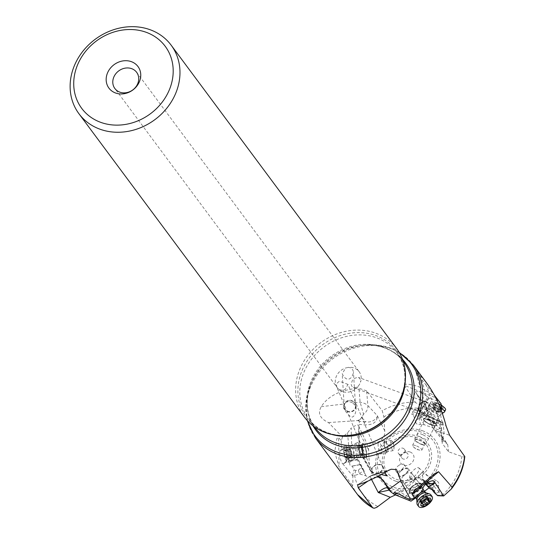 <?xml version="1.0" encoding="UTF-8"?>
<svg xmlns="http://www.w3.org/2000/svg" width="535" height="535" viewBox="0 0 535 535"><rect width="100%" height="100%" fill="white"/><g stroke="black" fill="none" stroke-linecap="round" stroke-linejoin="round"><path stroke-width="0.4" stroke-dasharray="2.67 2.01" d="M425.907 401.531A6.106 5.002 -70 0 0 425.619 401.437A6.106 5.002 -70 0 0 419.059 405.731A6.106 5.002 -70 0 0 421.72 413.007A6.106 5.002 -70 0 0 422.008 413.1A6.106 5.002 -70 0 0 428.568 408.807A6.106 5.002 -70 0 0 425.907 401.531L424.783 403.276L415.909 372.373L420.396 375.623L426.79 383.194M415.909 372.373L434.46 395.358M441.174 403.938L438.279 401.437L430.046 398.174A5.651 1.465 26.6 0 0 428.903 397.652L427.05 396.488L424.87 404.594L441.388 409.596M435.35 397.639C436.988 397.458 431.591 393.867 419.152 386.885C402.995 381.829 404.433 385.441 404.44 385.401L435.35 397.639L438.279 401.437M442.719 495.744L439.141 492.039L438.446 485.359L438.941 483.386L437.617 481.326C435.029 480.55 433.283 481.513 432.387 484.215L429.806 487.305L420.042 478.812L417.989 477.668L417.969 477.053L421.834 472.545L423.118 478.524L422.697 478.878L426.301 483.613M464.594 456.087C465.109 457.117 464.153 457.244 461.745 456.449L448.517 451.774L442.131 443.261L444.063 432.006L441.663 430.902L438.513 420.49L422.255 414.277L418.036 413.281L420.416 424.469L424.215 424.736L441.663 430.902M439.141 492.039L435.998 493.323L437.597 495.51M411 501.168L403.183 495.637L395.452 494.922M357.554 494.587A61.01 53.152 143.4 0 1 352.19 485.298C352.351 484.563 353.167 488.749 352.786 476.076L359.46 473.903L365.967 475.889C369.765 477.989 371.685 476.785 371.725 472.278L370.728 471.248L369.511 467.891L368.468 446.758C380.211 442.565 385.628 437.269 384.718 430.869L383.869 416.885L382.224 410.719A61.01 53.152 143.4 0 1 415.28 402.133C413.227 401.725 417.039 403.484 426.723 407.416L426.756 409.342L424.924 413.983L421.105 416.531L419.126 418.678C416.665 419.253 415.581 420.684 415.876 422.958L417.654 424.75L420.416 424.469M415.748 497.871L424.536 491.27M429.063 487.86L429.806 487.305M412.271 498.908L399.377 491.739L413.722 480.015L417.989 477.668M411.462 487.465A7.463 3.584 143 0 0 409.636 493.043A7.463 3.584 143 0 0 419.728 489.625A7.463 3.584 143 0 0 421.547 484.048A7.463 3.584 143 0 0 411.462 487.465M399.377 491.739L397.11 493.203M389.219 490.1L391.413 491.658L392.57 493.263M391.413 491.658A13.569 12.218 -43.4 0 1 388.758 489.599L403.183 495.637M404.44 385.401L415.28 402.133M384.718 430.869L377.342 415.695C377.275 422.282 372.755 425.325 363.787 424.817A13.569 4.333 92.6 0 1 365.499 421.5C370.621 423.646 377.73 418.517 377.342 415.695L367.873 405.57L366.629 390.844L382.224 410.719M366.629 390.844L358.925 388.243L360.102 402.146L363.553 414.123L362.121 417.888A3.163 2.856 32 0 0 361.265 417.995L363.553 414.123A9.048 8.132 -43.1 0 0 367.873 405.57A22.617 8.079 -4.8 0 0 360.102 402.146L352.752 402.995L354.799 405.022L356.129 408.707C355.561 416.665 351.95 417.467 351.93 416.939C351.575 418.838 342.012 408.225 343.798 406.954L343.764 406.526A6.106 5.892 -3.5 0 0 350.371 412.024A6.106 5.892 -3.5 0 0 355.929 405.49A6.106 5.892 -3.5 0 0 349.348 400.287A6.106 5.892 -3.5 0 0 343.764 406.526M347.523 432.969L348.853 447.434L342.848 449.059L341.464 448.624A5.651 1.431 -100.6 0 0 341.41 449.56L340.989 450.35L349.215 447.474L351.716 445.354L351.134 428.114L347.523 432.969L342.487 437.021L328.483 422.563C317.924 417.608 318.486 411.576 321.241 406.654C328.296 395.739 340.862 389.6 358.925 388.243M342.487 437.021L341.317 440.733L338.561 437.496L336.896 438.526L334.709 452.102L339.136 467.108L338.561 437.496M352.19 485.298L339.136 467.108M340.989 450.35L340.293 450.129C339.05 453.071 339.564 457.305 341.832 462.835L342.734 463.758L344.373 463.33L348.512 458.181L349.803 461.237C349.409 464.654 350.037 466.306 351.682 466.186L352.244 466.145L353.996 469.884L355.742 470.472L358.37 470.098L359.46 473.903M359.433 473.803L363.666 470.238L365.967 475.889L355.862 457.137L361.627 453.526L359.995 452.476L369.511 467.891M370.728 471.248L361.439 455.372M364.061 470.807L356.163 455.492L355.862 457.137M368.388 449.447L358.684 431.424L359.226 447.521L359.928 452.436L361.339 455.064M361.794 445.615A7.463 1.893 -100.6 0 1 362.69 443.428A7.463 1.893 -100.6 0 1 365.285 447.762A7.463 1.893 -100.6 0 1 366.328 455.907A7.463 1.893 -100.6 0 1 365.425 458.1A7.463 1.893 -100.6 0 1 362.83 453.76A7.463 1.893 -100.6 0 1 361.794 445.615M358.684 431.424L358.811 426.428L368.468 446.758M358.811 426.428L358.858 425.265L356.718 424.843L351.134 428.114M359.995 452.476L359.446 448.557L358.858 425.265L359.319 424.342L363.787 424.817M343.798 406.954L344.313 403.978C346.299 401.324 349.114 400.996 352.752 402.995M355.956 405.784L356.129 408.707M328.483 422.563L358.102 420.577L361.265 417.995M358.102 420.577L359.353 421.513L359.319 424.342M341.317 440.733L341.464 448.624M342.734 463.758L352.786 476.076M358.37 470.098L361.653 467.329L360.476 464.547C360.75 464.306 359.955 462.688 358.102 459.685L357.922 459.371L349.783 460.889M363.666 470.238L361.653 467.329M356.163 455.492L357.922 459.371M356.063 455.412L349.736 457.131L349.522 457.539L355.788 455.867M359.654 446.919L358.738 444.598L357.36 443.889L351.716 445.354M361.212 454.295A6.788 1.832 66.2 0 0 362.737 455.071A6.788 1.832 66.2 0 0 363.031 452.256A6.788 1.832 66.2 0 0 359.54 444.324A6.788 1.832 66.2 0 0 358.784 443.421A6.788 1.832 66.2 0 0 357.26 442.652A6.788 1.832 66.2 0 0 357.554 447.628A6.788 1.832 66.2 0 0 361.212 454.295M344.373 463.33L345.416 462.354L343.276 463.644L362.737 455.071M344.787 462.889L349.522 457.539M359.226 447.521L359.446 448.557M349.215 447.474L348.853 447.434M341.41 449.56L342.848 449.059M349.736 457.131L348.512 458.181M358.544 420.711L362.121 417.888L365.499 421.5L359.353 421.513M355.507 405.818A5.651 5.457 176.5 0 1 350.191 411.602A5.651 5.457 176.5 0 1 344.219 406.493A5.651 5.457 176.5 0 1 349.536 400.715A5.651 5.457 176.5 0 1 355.507 405.818M348.412 367.391L345.697 367.973L342.213 373.704C345.857 381.776 351.783 380.586 353.454 372.266L353.454 372.26C353.026 369.284 351.348 367.652 348.412 367.391A13.569 11.823 143.4 0 1 359.132 371.678A13.569 11.823 143.4 0 1 360.53 382.191L360.162 378.894L358.41 377.396C354.344 377.87 352.164 379.469 351.869 382.191C350.666 383.889 351.054 385.655 353.053 387.48C355.227 388.076 357.34 387.146 359.386 384.692L360.53 382.191M372.133 471.128A5.651 3.939 157.2 0 1 374.935 465.744A5.651 3.939 157.2 0 1 382.558 466.754A5.651 3.939 157.2 0 1 379.756 472.131A5.651 3.939 157.2 0 1 372.133 471.128L336.916 387.24A13.569 11.823 -36.6 0 1 336.655 375.664A13.569 11.823 143.4 0 1 345.697 367.973M425.713 401.945A5.651 4.628 110 0 1 425.753 401.959A5.651 4.628 110 0 1 428.174 408.834A5.651 4.628 110 0 1 421.914 412.592A5.651 4.628 110 0 1 421.874 412.579A5.651 4.628 110 0 1 419.46 405.704A5.651 4.628 110 0 1 425.713 401.945M424.783 403.276L428.194 415.147L428.615 415.508L431.183 413.174C432.146 409.777 431.183 406.426 428.294 403.122L425.887 401.538M431.183 413.174L433.698 421.941C430.715 422.623 429.799 423.205 430.963 423.693L431.986 424.295L435.47 423.82A3.163 2.682 -98 0 0 435.537 422.931L431.986 424.295A9.048 7.53 -39.6 0 0 433.47 428.97A9.048 7.53 -39.6 0 0 436.52 431.009L449.634 435.263M428.194 415.147L430.963 423.693M425.786 384.344L439.616 420.898L435.537 422.931M439.616 420.898L440.786 422.596L442.391 422.971L442.692 422.536L441.368 419.814L440.425 413.354L441.208 410.305M408.907 410.285A6.788 2.942 -160.8 0 0 408.901 411.174A6.788 2.942 -160.8 0 0 415.287 415.595A6.788 2.942 -160.8 0 0 421.72 414.752A6.788 2.942 -160.8 0 0 421.727 413.856A6.788 2.942 -160.8 0 0 415.341 409.442A6.788 2.942 -160.8 0 0 408.907 410.285L415.334 391.854L428.548 409.716L428.321 411.455L427.197 413.863L424.984 413.976L421.326 417.36L424.355 416.477L423.105 414.839L419.868 413.555L419.761 412.632L420.67 411.642L417.828 408.553L417.327 408.279L412.378 411.428L421.761 414.398L423.011 406.7L424.87 404.594M415.334 391.854C418.209 391.085 422.115 392.63 427.05 396.488M416.551 393.787L426.723 407.416M421.326 417.36L420.156 417.601L419.126 418.678M418.464 409.201L420.757 417.534M420.864 413.95L422.255 414.277M424.215 424.736L418.584 414.852M418.544 413.401L419.005 414.919M430.354 420.035A7.463 1.933 26.6 0 1 436.747 425.392A7.463 1.933 26.6 0 1 429.792 424.054A7.463 1.933 26.6 0 1 423.406 418.698A7.463 1.933 26.6 0 1 430.354 420.035M438.513 420.49L442.933 422.51L444.063 432.006M441.515 427.378A13.569 3.745 -171.3 0 1 439.462 428.642L443.562 441.101L447.721 444.525L441.241 435.142L441.515 427.378L442.391 422.971M430.514 423.212L433.47 428.97L443.542 441.121L441.241 435.142L442.131 443.261M440.786 422.596L439.462 428.642L435.47 423.82L439.442 421.868A3.163 2.18 -129.7 0 0 439.322 421.152L438.025 416.651M417.093 394.556L421.078 402.982L417.828 408.553M420.67 411.642L424.409 404.286L420.604 411.789M427.197 413.863L424.355 416.477M418.838 409.242L422.055 403.577L423.125 402.608M422.055 403.577L421.078 402.982M430.207 420.329A7.463 1.933 -153.4 0 0 423.259 418.992A7.463 1.933 -153.4 0 0 429.645 424.349A7.463 1.933 -153.4 0 0 436.6 425.686A7.463 1.933 -153.4 0 0 430.207 420.329M427.973 419.594A6.788 1.759 26.6 0 1 435.383 423.967A6.788 1.759 26.6 0 1 433.45 425.552A6.788 1.759 26.6 0 1 431.879 425.084A6.788 1.759 26.6 0 1 425.238 421.433A6.788 1.759 26.6 0 1 427.973 419.594M428.06 420.082A6.106 1.578 -153.4 0 0 424.362 419.814A6.106 1.578 -153.4 0 0 425.606 421.734A6.106 1.578 -153.4 0 0 431.578 425.024A6.106 1.578 -153.4 0 0 432.996 425.445A6.106 1.578 -153.4 0 0 435.276 425.292A6.106 1.578 -153.4 0 0 428.06 420.082M421.787 444.531A6.106 1.578 -153.4 0 0 425.486 444.799A6.106 1.578 -153.4 0 0 418.276 439.589A6.106 1.578 -153.4 0 0 414.571 439.322A6.106 1.578 -153.4 0 0 421.787 444.531M418.537 439.957A5.203 1.344 26.6 0 1 424.683 444.391A5.203 1.344 26.6 0 1 421.526 444.164A5.203 1.344 26.6 0 1 415.381 439.73A5.203 1.344 26.6 0 1 418.537 439.957M415.695 445.622A5.203 1.344 -153.4 0 0 412.538 445.387A5.203 1.344 -153.4 0 0 413.595 447.026A5.203 1.344 -153.4 0 0 418.684 449.828A5.203 1.344 -153.4 0 0 419.895 450.189A5.203 1.344 -153.4 0 0 421.841 450.055A5.203 1.344 -153.4 0 0 415.695 445.622M428.903 397.652L425.465 404.433M428.515 399.063L430.046 398.174M421.874 412.579L353.053 387.48M382.558 466.754L347.991 384.404L345.095 389.574L341.37 390.229L338.488 389.166A13.569 11.823 -36.6 0 0 359.386 384.692M347.991 384.404L339.478 381.281C336.883 382.746 336.027 384.732 336.916 387.24L114.864 88.509M336.916 387.24L338.488 389.166M396.662 348.626A57.446 50.049 -36.6 0 0 375.303 333.037A57.446 50.049 -36.6 0 0 309.691 353.073A57.446 50.049 -36.6 0 0 304.448 417.16M380.218 472.231A6.106 4.253 -22.8 0 0 382.98 466.58A6.106 4.253 -22.8 0 0 374.48 465.651A6.106 4.253 -22.8 0 0 371.718 471.302A6.106 4.253 -22.8 0 0 380.218 472.231M381.181 474.518L377.877 473.763L374.888 474.277L373.517 475.595L380.592 472.479L384.411 472.713M373.724 475.12L370.474 476.117L372.775 474.879L378.64 475.889M404.928 497.423L417.454 485.332L421.292 490.267L421.446 491.999M421.292 490.267L422.296 491.117M417.454 485.332L417.333 484.65L423.098 489.505M409.91 478.103A6.788 2.474 -48.6 0 1 409.857 478.063A6.788 2.474 -48.6 0 1 412.425 471.409A6.788 2.474 -48.6 0 1 418.778 467.837A6.788 2.474 -48.6 0 1 418.831 467.884A6.788 2.474 -48.6 0 1 416.257 474.532A6.788 2.474 -48.6 0 1 409.91 478.103M417.333 484.65L414.311 481.467L410.86 478.892L393.599 492.996M409.857 478.063L410.873 478.959L414.558 478.858L417.969 477.053M414.558 478.858L413.722 480.015M432.387 484.215L418.062 477.153M438.446 485.359L434.32 485.673L422.242 479.36L422.697 478.878M420.283 478.457L420.042 478.812M422.242 479.36L425.666 484.168M434.32 485.673L432.026 488.729L429.772 486.663L428.776 483.165L425.479 482.724L422.215 479.741M435.998 493.323L432.026 488.729M362.115 445.555A7.463 1.893 79.4 0 0 363.151 453.7A7.463 1.893 79.4 0 0 365.753 458.04A7.463 1.893 79.4 0 0 366.649 455.847A7.463 1.893 79.4 0 0 365.612 447.701A7.463 1.893 79.4 0 0 363.011 443.368A7.463 1.893 79.4 0 0 362.115 445.555M362.315 448.042A6.788 1.719 -100.6 0 1 364.73 445.842A6.788 1.719 -100.6 0 1 366.448 453.359A6.788 1.719 -100.6 0 1 366.462 455.111A6.788 1.719 -100.6 0 1 364.429 456.342A6.788 1.719 -100.6 0 1 362.315 448.042M362.757 448.263A6.106 1.545 79.4 0 0 365.739 456.663A6.106 1.545 79.4 0 0 366.488 454.623A6.106 1.545 79.4 0 0 366.475 453.051A6.106 1.545 79.4 0 0 364.93 446.284A6.106 1.545 79.4 0 0 363.492 444.652A6.106 1.545 79.4 0 0 362.757 448.263M387.962 449.039A6.106 1.545 79.4 0 0 384.986 440.639A6.106 1.545 79.4 0 0 384.244 444.251A6.106 1.545 79.4 0 0 387.226 452.65A6.106 1.545 79.4 0 0 387.962 449.039M384.518 444.605A5.203 1.317 -100.6 0 1 385.146 441.529A5.203 1.317 -100.6 0 1 387.688 448.684A5.203 1.317 -100.6 0 1 387.059 451.761A5.203 1.317 -100.6 0 1 384.518 444.605M390.757 443.441A5.203 1.317 79.4 0 0 393.299 450.59A5.203 1.317 79.4 0 0 393.934 448.858A5.203 1.317 79.4 0 0 393.927 447.521A5.203 1.317 79.4 0 0 392.61 441.749A5.203 1.317 79.4 0 0 391.386 440.365A5.203 1.317 79.4 0 0 390.757 443.441M411.281 487.231A7.463 3.584 -37 0 1 421.373 483.814A7.463 3.584 -37 0 1 419.547 489.385A7.463 3.584 -37 0 1 409.456 492.802A7.463 3.584 -37 0 1 411.281 487.231M413.468 485.693A6.788 3.257 143 0 0 409.991 492.387A6.788 3.257 143 0 0 417.36 490.923A6.788 3.257 143 0 0 420.838 484.228A6.788 3.257 143 0 0 413.468 485.693M413.535 485.78A6.106 2.936 -37 0 1 420.156 484.456A6.106 2.936 -37 0 1 417.032 490.488A6.106 2.936 -37 0 1 410.412 491.812A6.106 2.936 -37 0 1 413.535 485.78M405.095 474.672A6.106 2.936 -37 0 1 398.468 475.996A6.106 2.936 -37 0 1 401.591 469.964A6.106 2.936 -37 0 1 408.218 468.64A6.106 2.936 -37 0 1 405.095 474.672M401.852 470.312A5.203 2.501 143 0 0 399.19 475.448A5.203 2.501 143 0 0 404.834 474.324A5.203 2.501 143 0 0 407.496 469.182A5.203 2.501 143 0 0 401.852 470.312M398.388 465.717A5.203 2.501 -37 0 1 404.032 464.587A5.203 2.501 -37 0 1 401.37 469.73A5.203 2.501 -37 0 1 395.726 470.86A5.203 2.501 -37 0 1 398.388 465.717M410.051 451.975A7.577 6.601 143.4 0 1 413.254 460.842A7.577 6.601 143.4 0 1 403.517 465.129A7.577 6.601 143.4 0 1 400.314 456.255A7.577 6.601 143.4 0 1 410.051 451.975M406.332 452.71A3.618 3.15 -36.6 0 0 402.2 453.974A3.618 3.15 -36.6 0 0 401.872 458.007A3.618 3.15 -36.6 0 0 403.216 458.99A3.618 3.15 -36.6 0 0 407.349 457.726A3.618 3.15 -36.6 0 0 407.683 453.693A3.618 3.15 -36.6 0 0 406.332 452.71M399.892 454.516A3.618 3.15 -36.6 0 0 404.025 453.259A3.618 3.15 -36.6 0 0 404.36 449.219A3.618 3.15 -36.6 0 0 403.015 448.236A3.618 3.15 -36.6 0 0 398.876 449.5A3.618 3.15 -36.6 0 0 398.548 453.54A3.618 3.15 -36.6 0 0 399.892 454.516M423.051 434.848A6.106 1.578 26.6 0 1 428.281 439.235A6.106 1.578 26.6 0 1 422.596 438.138A6.106 1.578 26.6 0 1 417.367 433.758A6.106 1.578 26.6 0 1 423.051 434.848M431.872 417.273A6.106 1.578 -153.4 0 0 426.362 415.996A6.106 1.578 -153.4 0 0 426.181 416.183A6.106 1.578 -153.4 0 0 431.411 420.563A6.106 1.578 -153.4 0 0 437.102 421.66A6.106 1.578 -153.4 0 0 437.142 421.406A6.106 1.578 -153.4 0 0 431.872 417.273M441.335 408.192A8.366 2.167 -153.4 0 0 437.342 405.925A8.366 2.167 -153.4 0 0 429.552 404.427A8.366 2.167 -153.4 0 0 429.491 404.774A8.366 2.167 -153.4 0 0 436.714 410.439A8.366 2.167 -153.4 0 0 444.271 412.191M441.228 405.283A8.366 2.167 26.6 0 0 438.426 403.778A8.366 2.167 -153.4 0 0 433.758 402.066A8.366 2.167 -153.4 0 0 430.628 402.28A8.366 2.167 -153.4 0 0 430.575 402.46A8.366 2.167 -153.4 0 0 437.79 408.292A8.366 2.167 26.6 0 0 445.588 409.783M441.221 405.055A5.885 1.525 -153.4 0 0 438.72 403.664A5.885 1.525 -153.4 0 0 435.443 402.467A5.885 1.525 -153.4 0 0 433.203 402.741A5.885 1.525 -153.4 0 0 438.279 406.841A5.885 1.525 -153.4 0 0 443.254 408.192A5.885 1.525 -153.4 0 0 442.565 406.038M436.64 405.557L435.951 404.921A1.826 0.475 -153.4 0 0 436.018 404.861A1.826 0.475 -153.4 0 0 434.868 403.764L434.34 403.263L434.928 403.33A1.826 0.475 -153.4 0 0 436.212 403.47A1.826 0.475 -153.4 0 0 436.185 403.276L437.476 403.657A1.826 0.475 -153.4 0 0 438.626 404.353A1.826 0.475 -153.4 0 0 439.817 404.761L441.047 405.577A1.826 0.475 -153.4 0 0 440.98 405.644A1.826 0.475 -153.4 0 0 442.131 406.74L442.659 407.242L442.07 407.175A1.826 0.475 -153.4 0 0 440.786 407.035A1.826 0.475 -153.4 0 0 440.82 407.229L439.523 406.847A1.826 0.475 -153.4 0 0 437.182 405.744L436.64 405.557M440.82 407.229L438.533 411.776L440.512 411.522L437.536 409.308L432.18 407.576L434.901 410.285L438.533 411.776L440.786 407.035M438.412 411.776A9.249 9.249 0 0 1 433.571 409.462L435.951 404.921M440.98 405.644L438.646 410.298L441.074 405.55M436.172 403.183L433.832 408.218L436.212 403.47M403.37 475.943A6.106 2.936 143 0 0 401.872 480.51A6.106 2.936 143 0 0 410.131 477.708A6.106 2.936 143 0 0 411.622 473.147A6.106 2.936 143 0 0 403.37 475.943M414.123 490.194A6.106 2.936 -37 0 1 422.376 487.398A6.106 2.936 -37 0 1 422.69 488.328A6.106 2.936 -37 0 1 420.885 491.959A6.106 2.936 -37 0 1 413.441 495.31A6.106 2.936 -37 0 1 412.632 494.755A6.106 2.936 -37 0 1 414.123 490.194M430.755 494.748A8.366 4.019 -37 0 1 428.716 500.994A8.366 4.019 -37 0 1 417.4 504.826M429.304 500.713L426.522 497.028L426.709 497.911L424.275 500.559L420.263 501.91L419.654 499.924L421.781 497.008L423.132 496.146L426.214 495.443L425.753 496.6L426.89 497.249M428.502 498.961L426.214 495.443A9.249 7.584 -75.4 0 0 422.583 497.811A9.249 7.584 -75.4 0 0 420.263 501.91L420.129 501.823M422.349 502.913L420.082 499.904L419.493 499.971L422.168 503.515M424.563 500.693L422.021 496.814A9.249 9.249 0 0 1 422.824 496.293L425.913 499.83M378.118 443.582A6.106 1.545 -100.6 0 1 378.854 441.79A6.106 1.545 -100.6 0 1 380.98 445.334A6.106 1.545 -100.6 0 1 381.829 452.001A6.106 1.545 -100.6 0 1 381.094 453.794A6.106 1.545 -100.6 0 1 378.967 450.243A6.106 1.545 -100.6 0 1 378.118 443.582M358.764 447.193A6.106 1.545 79.4 0 0 359.493 453.439A6.106 1.545 79.4 0 0 361.493 457.378A6.106 1.545 79.4 0 0 361.74 457.405A6.106 1.545 79.4 0 0 362.469 455.613A6.106 1.545 79.4 0 0 361.62 448.945A6.106 1.545 79.4 0 0 359.493 445.401A6.106 1.545 79.4 0 0 359.279 445.515A6.106 1.545 79.4 0 0 358.764 447.193M351.328 459.384A8.366 2.12 79.4 0 0 350.325 450.824A8.366 2.12 79.4 0 0 347.583 445.421A8.366 2.12 79.4 0 0 347.248 445.387A8.366 2.12 79.4 0 0 346.245 447.842A8.366 2.12 79.4 0 0 347.409 456.977A8.366 2.12 79.4 0 0 350.325 461.839A8.366 2.12 79.4 0 0 350.619 461.685A8.366 2.12 79.4 0 0 351.328 459.384M344.888 445.829A8.366 2.12 -100.6 0 0 343.878 448.283A8.366 2.12 79.4 0 0 343.858 448.618A8.366 2.12 79.4 0 0 345.938 459.933A8.366 2.12 79.4 0 0 345.991 460.053A8.366 2.12 79.4 0 0 347.957 462.28A8.366 2.12 79.4 0 0 348.967 459.826A8.366 2.12 -100.6 0 0 347.797 450.691A8.366 2.12 -100.6 0 0 344.888 445.829L347.248 445.387M343.771 450.162A5.885 1.491 79.4 0 0 343.758 450.396A5.885 1.491 79.4 0 0 345.222 458.348A5.885 1.491 79.4 0 0 345.256 458.428A5.885 1.491 79.4 0 0 347.349 458.274A5.885 1.491 79.4 0 0 345.898 450.082A5.885 1.491 79.4 0 0 343.771 450.162M346.7 458.388L346.332 458.221A1.826 0.461 79.4 0 0 345.75 457.331A1.826 0.461 79.4 0 0 345.577 457.585L345.082 456.469A1.826 0.461 79.4 0 0 344.473 454.001L344.299 452.463A1.826 0.461 79.4 0 0 344.333 452.456A1.826 0.461 79.4 0 0 344.553 451.921A1.826 0.461 79.4 0 0 344.46 450.637L344.52 449.801L344.787 450.209A1.826 0.461 79.4 0 0 345.369 451.099A1.826 0.461 79.4 0 0 345.543 450.851L346.038 451.961A1.826 0.461 79.4 0 0 346.647 454.429L346.814 455.974A1.826 0.461 79.4 0 0 346.794 455.974A1.826 0.461 79.4 0 0 346.66 457.793L346.7 458.388M349.295 451.527L344.299 452.463L349.315 451.527L350.024 456.582L351.027 456.348L345.75 457.331M346.814 455.974L351.829 455.031L351.896 455.519A9.249 9.249 0 0 0 351.141 451.025A9.249 6.086 -23.8 0 1 351.468 453.112A9.249 6.086 -23.8 0 1 350.024 456.582L351.482 457.492L351.823 455.038L350.552 449.915L345.369 451.099M346.332 458.221L351.482 457.492M345.543 450.851L350.552 449.915L349.796 449.273L349.469 449.701L349.87 450.931L349.315 451.527M344.787 450.209L349.796 449.273L349.469 449.701L344.46 450.637M315.423 437.897A61.01 53.152 143.4 0 1 320.987 369.839A61.01 53.152 143.4 0 1 390.67 348.559A61.01 53.152 143.4 0 1 413.354 365.117M442.211 495.343A56.489 49.213 -36.6 0 0 461.745 456.449M437.342 495.142L442.231 495.37M354.578 475.207A56.489 49.213 -36.6 0 0 377.917 506.598M426.743 409.375A56.489 49.213 -36.6 0 0 383.869 416.885M422.376 430.695A33.738 29.398 143.4 0 1 436.647 470.191A33.738 29.398 143.4 0 1 393.305 489.257A33.738 29.398 143.4 0 1 379.041 449.761A33.738 29.398 143.4 0 1 422.376 430.695M371.524 479.467L371.203 478.852L368.013 481.065M355.742 470.472L354.538 475.22M321.241 406.654L344.313 403.978M359.072 420.436A3.163 2.287 61.6 0 0 358.43 420.403L354.658 420.844M352.545 475.615L353.996 469.884M352.244 466.145L360.383 464.627M343.095 463.698L342.988 464.106M352.097 466.072L360.369 464.52L352.07 466.079M358.102 459.685L349.803 461.237M420.396 375.623L428.294 403.122M448.517 451.774L447.721 444.525L436.52 431.009A22.617 11.088 -72 0 1 433.698 421.941L446.083 425.954M423.011 406.7L440.425 413.354M426.656 407.168L428.548 409.716M428.321 411.455L426.756 409.342M439.91 421.46L439.442 421.868M426.816 407.449L423.105 414.839M426.629 407.202L422.851 414.732M418.798 396.823L418.243 397.318M405.316 380.084A55.185 48.076 -36.6 0 0 396.856 352.679C406.045 365.672 407.356 380.699 400.789 397.752A56.035 48.819 -36.6 0 0 375.583 335.465A56.035 48.819 -36.6 0 0 303.612 367.124A56.035 48.819 -36.6 0 0 327.306 432.715A56.035 48.819 -36.6 0 0 350.298 435.276C342.326 436.085 334.87 435.263 327.915 432.808C319.736 429.852 313.189 425.084 308.274 418.51A55.185 48.076 -36.6 0 0 328.791 433.484A55.185 48.076 -36.6 0 0 332.075 434.52M403.143 361.138L396.856 352.679A55.185 48.076 -36.6 0 0 376.339 337.705A55.185 48.076 -36.6 0 0 313.303 356.952A55.185 48.076 -36.6 0 0 308.274 418.51L314.56 426.97M402.507 359.326A56.035 48.819 -36.6 0 0 384.812 347.884A56.035 48.819 -36.6 0 0 361.827 345.322C369.792 344.513 377.255 345.336 384.204 347.79C392.382 350.753 398.936 355.514 403.851 362.088A55.185 48.076 143.4 0 0 383.327 347.115A55.185 48.076 -36.6 0 0 320.298 366.361A55.185 48.076 -36.6 0 0 315.262 427.926C306.073 414.926 304.763 399.906 311.33 382.853A56.035 48.819 -36.6 0 0 313.008 425.84M399.083 352.244L389.801 347.884C381.763 345.068 373.33 344.125 364.502 345.042L361.827 345.322A56.035 48.819 -36.6 0 0 311.33 382.853L310.287 385.334A60.161 52.417 143.4 0 1 364.502 345.042A60.161 52.417 143.4 0 1 389.186 347.79A60.161 52.417 -36.6 0 1 399.404 352.786M307.645 420.985A60.161 52.417 143.4 0 1 310.287 385.334L305.873 402.942L307.217 420.523M376.446 477.033A9.048 7.911 -27.3 0 0 371.203 478.852A22.617 1.625 55.2 0 1 370.253 476.103A22.617 1.625 55.2 0 1 370.474 476.117L358.236 484.61M387.648 470.84L377.449 473.97M414.311 481.467L398.949 494.026M425.479 482.724L430 488.722M431.631 489.11L429.799 486.689M431.785 489.157L429.699 486.389M430.321 488.843L425.713 482.737M439.061 492.073L433.938 486.148M421.433 432.186A31.832 27.733 -36.6 0 0 380.552 450.169A31.832 27.733 -36.6 0 0 394.007 487.432A31.832 27.733 -36.6 0 0 434.888 469.449A31.832 27.733 -36.6 0 0 421.433 432.186M395.76 481.179A25.887 22.55 -36.6 0 0 429.003 466.553A25.887 22.55 -36.6 0 0 418.062 436.252A25.887 22.55 -36.6 0 0 384.812 450.878A25.887 22.55 -36.6 0 0 395.76 481.179M417.113 437.744A23.975 20.885 -36.6 0 0 386.317 451.293A23.975 20.885 -36.6 0 0 396.455 479.353A23.975 20.885 -36.6 0 0 427.251 465.811A23.975 20.885 -36.6 0 0 417.113 437.744M442.331 413.408L440.606 414.491A6.099 1.578 -153.4 0 0 435.557 409.924A6.099 1.578 -153.4 0 0 429.832 409.088A6.099 1.578 -153.4 0 0 435.102 413.214A6.099 1.578 -153.4 0 0 440.606 414.491L439.262 415.989A5.497 1.424 -153.4 0 0 434.554 412.044A5.497 1.424 -153.4 0 0 429.438 411.061A5.497 1.424 -153.4 0 0 434.146 415.006A5.497 1.424 -153.4 0 0 439.262 415.989L437.429 419.634A5.497 1.424 -153.4 0 1 432.313 418.651A5.497 1.424 26.6 0 1 427.605 414.705L426.562 415.869A5.979 1.545 26.6 0 0 431.511 420.343A5.979 1.545 -153.4 0 0 437.122 421.172A5.979 1.545 -153.4 0 0 431.959 417.119A5.979 1.545 26.6 0 0 426.562 415.869L426.362 415.996M437.142 421.406L437.429 419.634A5.497 1.424 -153.4 0 0 432.728 415.688A5.497 1.424 26.6 0 0 427.605 414.705L429.438 411.061L429.832 409.088L429.491 404.774M434.868 403.764L432.588 408.312M434.901 410.285L437.182 405.744M437.242 411.395L439.523 406.847M439.79 411.723L442.07 407.175M439.85 411.288L442.131 406.74M438.767 410.124L441.047 405.577M437.536 409.308L439.817 404.761M435.196 408.205L437.476 403.657M433.898 407.824L436.185 403.276M432.648 407.877L434.928 403.33M434.34 403.263L432.18 407.576A9.249 8.901 7.9 0 0 435.804 410.619A9.249 8.901 7.9 0 0 440.512 411.522M415.28 497.249L414.19 495.811A5.497 2.642 -37 0 0 421.62 493.29A5.497 2.642 143 0 0 422.964 489.184L422.697 488.535A5.979 2.876 143 0 1 420.931 492.093A5.979 2.876 -37 0 1 413.635 495.377A5.979 2.876 -37 0 1 414.311 490.368A5.979 2.876 143 0 1 419.674 487.084A5.979 2.876 143 0 1 422.697 488.535L422.69 488.328M413.441 495.31L414.19 495.811A5.497 2.642 -37 0 1 415.534 491.705A5.497 2.642 143 0 1 422.964 489.184L423.024 489.271M425.198 492.146A5.497 2.642 -37 0 1 423.854 496.253A5.497 2.642 -37 0 1 416.424 498.767M416.758 495.992A5.497 2.642 -37 0 1 417.761 494.661A5.497 2.642 -37 0 1 421.326 492.1M426.067 492.809A6.099 2.929 -37 0 1 425.385 497.918A6.099 2.929 -37 0 1 419.908 501.275A6.099 2.929 -37 0 1 416.825 499.784M426.067 498.125L427.271 499.723M424.395 499.944L424.71 500.359M423.045 500.807L423.84 501.863M420.965 501.389L423.111 504.237M420.062 501.155L422.851 504.839M419.654 499.924L422.155 503.228M420.109 498.827L422.891 502.512M425.211 495.564L427.993 499.249M347.583 445.421L351.642 446.946A6.099 1.545 79.4 0 0 350.666 448.711A6.099 1.545 79.4 0 0 351.642 455.78A6.099 1.545 79.4 0 0 353.856 458.803A6.099 1.545 79.4 0 0 354.377 457.124A6.099 1.545 79.4 0 0 353.642 450.885A6.099 1.545 79.4 0 0 351.642 446.946L353.662 447.113A5.497 1.391 79.4 0 0 353 448.725A5.497 1.391 79.4 0 0 353.769 454.723A5.497 1.391 79.4 0 0 355.681 457.92A5.497 1.391 79.4 0 0 356.343 456.301A5.497 1.391 79.4 0 0 355.574 450.303A5.497 1.391 79.4 0 0 353.662 447.113L357.681 446.364A5.497 1.391 79.4 0 1 359.594 449.554A5.497 1.391 79.4 0 1 360.356 455.553A5.497 1.391 -100.6 0 1 359.701 457.164L361.272 457.298A5.979 1.511 -100.6 0 0 362.228 455.566A5.979 1.511 79.4 0 0 361.272 448.638A5.979 1.511 79.4 0 0 359.099 445.675A5.979 1.511 79.4 0 0 358.59 447.32A5.979 1.511 -100.6 0 0 359.306 453.433A5.979 1.511 -100.6 0 0 361.272 457.298L361.493 457.378M359.279 445.515L357.681 446.364A5.497 1.391 79.4 0 0 357.019 447.976A5.497 1.391 -100.6 0 0 357.781 453.974A5.497 1.391 -100.6 0 0 359.701 457.164L355.681 457.92L353.856 458.803L350.619 461.685M345.577 457.585L350.585 456.649M351.669 456.863L346.66 457.793M351.656 453.493L346.647 454.429M351.047 451.032L346.038 451.961M349.482 453.071L344.473 454.001M350.091 455.532L345.082 456.469M350.606 449.995A9.249 9.249 0 0 1 351.141 451.025A9.249 6.086 -23.8 0 0 350.559 450.082M361.627 453.526L371.725 472.278M357.26 442.652L340.293 450.129M363.031 452.256L362.175 447.902L359.54 444.324M360.476 464.547L351.682 466.186M355.507 405.811L353.454 372.26M136.646 72.319L359.132 371.678M344.219 406.5L342.213 373.711M425.753 401.959L358.443 377.409M419.58 417.935L421.105 416.531M412.378 411.428L415.876 422.958M442.753 422.623L421.386 414.458M421.72 414.752L421.961 414.057M419.761 412.632L424.135 403.912M420.67 411.736L424.415 404.273M425.606 421.734L425.238 421.433M432.996 425.445L433.45 425.552M425.486 444.799L435.276 425.292M414.571 439.322L424.362 419.814M412.538 445.387L415.381 439.73M421.841 450.055L424.683 444.391M413.595 447.026L416.37 449.36L419.895 450.189M421.72 413.007L428.502 415.481M371.718 471.302L373.517 475.595M391.179 469.228L380.592 472.479M375.523 474.037L372.781 474.879M418.831 467.884L434.206 481.433M421.834 472.545L437.617 481.326M429.772 486.656L431.625 489.11M428.776 483.165L434.387 490.588M357.627 484.87L370.253 476.103L372.775 474.879M382.98 466.58L386.858 475.822M366.488 454.623L366.462 455.111M364.93 446.284L364.73 445.842M384.986 440.639L363.492 444.652M387.226 452.65L365.739 456.663M393.299 450.59L387.059 451.761M391.386 440.365L385.146 441.529M393.934 448.858L394.141 445.147L392.61 441.749M398.468 475.996L410.412 491.812M408.218 468.64L420.156 484.456M404.032 464.587L407.496 469.182M395.726 470.86L399.19 475.448M404.36 449.219L407.683 453.693M398.548 453.54L401.872 458.007M414.939 490.354L434.353 473.823M426.181 416.183L417.367 433.758M437.102 421.66L428.281 439.235M430.628 402.28L429.552 404.427M435.443 402.467L433.758 402.066M433.678 409.522L436.018 404.861M433.651 409.482L435.925 404.955M438.566 411.83L440.833 407.322M440.492 411.555L442.659 407.242M422.376 487.398L411.622 473.147M412.632 494.755L401.872 480.51M425.76 496.607L427.846 499.369M426.836 497.175L429.572 500.807M420.095 501.776L422.764 505.314M426.301 495.47L428.976 499.008M361.74 457.405L381.094 453.794M359.493 445.401L378.854 441.79M347.957 462.28L350.325 461.839M345.256 458.428L345.991 460.053M343.758 450.396L343.858 448.618M351.475 457.719L346.6 458.629M351.829 455.031L346.794 455.974M351.816 455.038L346.82 455.967M350.532 449.815L345.623 450.731M349.261 448.918L344.52 449.801M349.355 451.52L344.333 452.456M350.398 456.783L345.496 457.699"/><path stroke-width="0.8" d="M368.013 481.065L358.243 487.853L372.734 507.775A61.01 53.152 143.4 0 1 357.554 494.587L315.423 437.897A61.01 53.152 143.4 0 0 338.107 454.449A61.01 53.152 143.4 0 0 407.79 433.176A61.01 53.152 143.4 0 0 413.354 365.117L426.79 383.194C435.336 394.837 441.763 409.094 446.083 425.954L449.634 435.263L464.801 456.609C463.571 468.366 459.077 479.173 451.313 489.023L452.088 487.151A61.01 53.152 -36.6 0 0 464.594 456.087M434.46 395.358L441.174 403.938L441.208 410.305M397.11 493.203L394.79 494.654L393.64 493.986L393.907 492.835L398.949 494.026L404.928 497.423L410.579 499.563L400.708 480.778L396.589 469.596L391.179 469.228L387.648 470.84C376.486 477.374 367.311 481.781 360.122 484.068L357.627 484.877L358.243 487.853M410.579 499.563L414.391 498.005L421.446 491.999A5.651 2.715 143 0 1 422.296 491.117L423.098 489.505C421.393 486.168 431.417 478.792 434.139 481.38L443.669 495.958L451.313 489.023M412.077 494.273L414.939 490.354L434.353 473.823L438.56 471.723L412.077 494.273L414.391 498.005M438.56 471.723L452.088 487.151M442.231 495.37L443.669 495.958L437.657 495.691L434.3 492.655L434.387 490.588L430 488.722L426.268 484.937L426.676 484.088L432.581 483.533L434.768 482.731M394.79 494.654L411 501.168L415.748 497.871M395.452 494.922L390.296 497.289L376.714 507.381L374.246 508.25L372.734 507.775M424.536 491.27L429.063 487.86M413.481 499.583L412.271 498.908M400.708 480.778L389.219 489.224L390.53 491.611L393.64 493.986M390.249 491.29L388.758 489.599A13.569 12.218 -43.4 0 1 387.507 488C385.708 487.258 382.625 488.763 378.258 492.514L389.219 490.1M137.341 84.523A13.569 11.823 -36.6 0 0 136.646 72.319A13.569 11.823 -36.6 0 0 125.056 68.152A13.569 11.823 -36.6 0 0 114.169 76.304A13.569 11.823 -36.6 0 0 114.864 88.509A13.569 11.823 -36.6 0 0 126.447 92.669A13.569 11.823 -36.6 0 0 137.341 84.523M108.016 71.85A18.096 15.762 -36.6 0 0 115.667 93.03A18.096 15.762 -36.6 0 0 138.906 82.805A18.096 15.762 -36.6 0 0 131.256 61.625A18.096 15.762 -36.6 0 0 108.016 71.85M145.868 32.18A52.022 45.321 143.4 0 1 167.863 93.077A52.022 45.321 143.4 0 1 101.048 122.468A52.022 45.321 143.4 0 1 79.053 61.578A52.022 45.321 143.4 0 1 145.868 32.18M149.793 29.612A57.446 50.049 -36.6 0 0 76.01 62.073A57.446 50.049 -36.6 0 0 78.939 113.734A57.446 50.049 -36.6 0 0 100.299 129.316A57.446 50.049 -36.6 0 0 165.917 109.28A57.446 50.049 -36.6 0 0 171.16 45.194A57.446 50.049 -36.6 0 0 149.793 29.612M78.939 113.734L304.448 417.16A57.446 50.049 -36.6 0 0 325.808 432.748A57.446 50.049 -36.6 0 0 349.382 435.376A57.446 50.049 -36.6 0 0 401.143 396.903A57.446 50.049 -36.6 0 0 396.662 348.626L171.16 45.194M384.411 472.713L386.858 475.822L381.181 474.518M378.64 475.889L384.993 483.132A3.163 1.605 -32.3 0 0 385.401 483.399L380.673 477.842A9.048 7.911 -27.3 0 0 376.446 477.033M389.219 489.224L385.401 483.399M426.301 483.613L426.676 484.088M425.666 484.168L426.268 484.937M434.5 483.165L433.35 484.422L427.766 486.676M389.212 489.505L384.993 483.132L387.507 488L389.747 490.555M442.331 413.408L444.271 412.191A8.366 2.167 -153.4 0 0 444.511 411.937A8.366 2.167 -153.4 0 0 441.335 408.192M441.228 405.283A8.366 2.167 26.6 0 1 443.889 407.148L442.565 406.038A5.885 1.525 -153.4 0 0 441.221 405.055M443.889 407.148A8.366 2.167 26.6 0 1 445.588 409.783L444.511 411.937M417.4 504.826A8.366 4.019 -37 0 1 416.972 503.555A8.366 4.019 -37 0 1 419.44 498.58A8.366 4.019 -37 0 1 429.652 493.992A8.366 4.019 -37 0 1 430.755 494.748L432.073 496.487A8.366 4.019 -37 0 1 430.026 502.739A8.366 4.019 143 0 1 418.711 506.571L417.4 504.826M418.711 506.571A8.366 4.019 143 0 1 420.757 500.319A8.366 4.019 -37 0 1 430.775 495.678A8.366 4.019 -37 0 1 432.073 496.487M422.61 501.308A5.885 2.829 -37 0 1 429.659 498.045A5.885 2.829 -37 0 1 429.13 503.014A5.885 2.829 -37 0 1 422.082 506.277A5.885 2.829 -37 0 1 422.61 501.308M429.371 501.435A0.836 0.401 143 0 0 429.572 500.807A0.836 0.401 143 0 0 429.304 500.713A1.826 0.876 -37 0 1 428.709 500.513A1.826 0.876 -37 0 1 428.889 499.483A0.836 0.401 143 0 0 428.976 499.008A0.836 0.401 143 0 0 427.993 499.249A1.826 0.876 -37 0 1 425.913 499.83A0.836 0.401 143 0 0 425.138 499.964A0.836 0.401 143 0 0 424.563 500.693A1.826 0.876 -37 0 1 424.028 501.683A1.826 0.876 -37 0 1 422.891 502.512A0.836 0.401 143 0 0 422.168 503.515A0.836 0.401 143 0 0 422.436 503.609A1.826 0.876 -37 0 1 423.031 503.809A1.826 0.876 -37 0 1 422.851 504.839A0.836 0.401 143 0 0 422.764 505.314A0.836 0.401 143 0 0 423.747 505.073A1.826 0.876 -37 0 1 425.827 504.492A0.836 0.401 143 0 0 426.93 504.084A0.836 0.401 143 0 0 427.177 503.629A1.826 0.876 -37 0 1 428.849 501.81A0.836 0.401 143 0 0 429.371 501.435M437.396 495.504L443.308 495.778M371.524 479.467L378.258 492.514L390.296 497.289M349.382 435.376L350.298 435.276A56.035 48.819 -36.6 0 0 400.789 397.752L401.143 396.903M332.075 434.52A55.185 48.076 -36.6 0 0 405.316 380.084M314.56 426.97L315.262 427.926A55.185 48.076 -36.6 0 0 335.786 442.893A55.185 48.076 143.4 0 0 398.816 423.646A55.185 48.076 143.4 0 0 403.851 362.088L403.143 361.138M313.008 425.84A56.035 48.819 -36.6 0 0 336.542 445.14A56.035 48.819 -36.6 0 0 402.287 423.426A56.035 48.819 -36.6 0 0 402.507 359.326M307.645 420.985A60.161 52.417 143.4 0 0 337.351 452.209A60.161 52.417 -36.6 0 0 411.596 423.633A60.161 52.417 -36.6 0 0 399.404 352.786M388.738 488.809A3.163 0.341 -34.3 0 0 388.925 488.783L390.59 488.274M433.35 484.422L432.581 483.533M435.029 483.031L434.607 483.011M434.286 492.628L431.631 489.11M434.306 492.494L431.785 489.157M415.28 497.249L416.424 498.767A5.497 2.642 -37 0 1 416.758 495.992M421.326 492.1A5.497 2.642 -37 0 1 425.198 492.146L423.024 489.271M416.424 498.767L416.825 499.784A6.099 2.929 -37 0 1 418.624 496.159A6.099 2.929 -37 0 1 426.067 492.809L425.198 492.146M428.889 499.483L428.502 498.961M427.271 499.723L428.849 501.81M424.71 500.359L427.177 503.629M423.84 501.863L425.827 504.492M423.111 504.237L423.747 505.073M422.155 503.228L422.436 503.609M357.554 494.587L373.082 508.076M413.354 365.117L399.083 352.244M315.423 437.897L307.217 420.523M431.625 489.11L434.306 492.661M416.825 499.784L416.972 503.555M426.067 492.809L429.652 493.992M427.846 499.369L428.709 500.513M422.349 502.913L423.031 503.809"/></g></svg>
